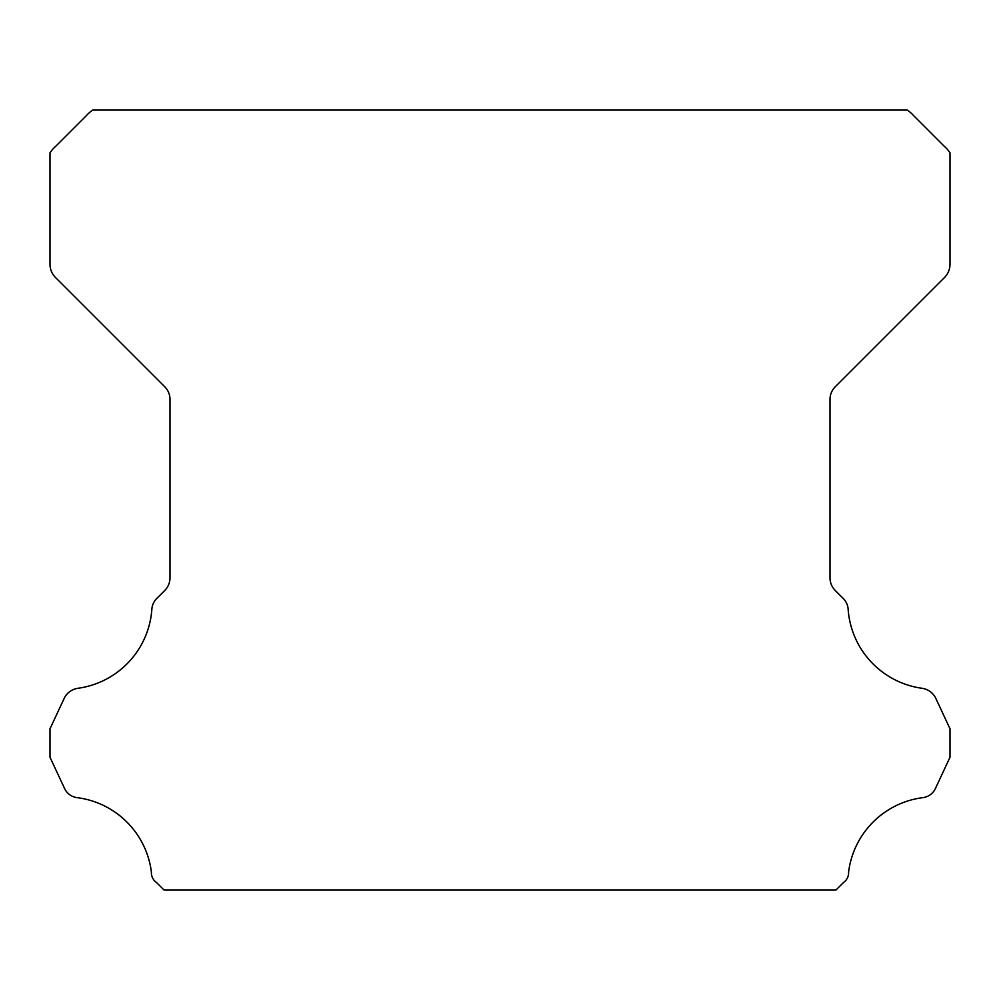 <?xml version="1.0" encoding="UTF-8"?>
<svg xmlns="http://www.w3.org/2000/svg" width="1000" height="1000" viewBox="0 0 1000 1000"><rect width="100%" height="100%" fill="white"/><g stroke="black" fill="none" stroke-linecap="round" stroke-linejoin="round"><path stroke-width="1.5" d="M151.375 872.712A11.938 11.938 0 0 1 151.4 872.05A85.838 85.838 0 0 0 77.975 797.75A16.363 16.363 0 0 1 64.075 787.425L50 757.225L50 728.8L64.125 698.5A18 18 0 0 1 77.975 688.275A85.838 85.838 0 0 0 151.838 609.575A16.75 16.75 0 0 1 157.137 598.112L164.725 590.513A18 18 0 0 0 170 577.788L170 399.45A18 18 0 0 0 164.725 386.725L55.312 277.312A18.775 18.775 0 0 1 50 264.637L50 152.85A30.412 30.412 0 0 1 55.65 146.363L86.3 115.7A33.938 33.938 0 0 1 92.85 110L907.15 110A33.938 33.938 0 0 1 913.7 115.7L944.35 146.363A30.412 30.412 0 0 1 950 152.85L950 264.637A18.775 18.775 0 0 1 944.688 277.312L835.275 386.725A18 18 0 0 0 830 399.45L830 577.788A18 18 0 0 0 835.275 590.513L842.862 598.112A16.75 16.75 0 0 1 848.162 609.575A85.838 85.838 0 0 0 922.025 688.275A18 18 0 0 1 935.875 698.5L950 728.8L950 757.225L935.925 787.425A16.363 16.363 0 0 1 922.025 797.75A85.838 85.838 0 0 0 848.6 872.05A11.938 11.938 0 0 1 843.475 882.525L836 890L164 890L156.525 882.525A11.938 11.938 0 0 1 151.375 872.712"/></g></svg>
